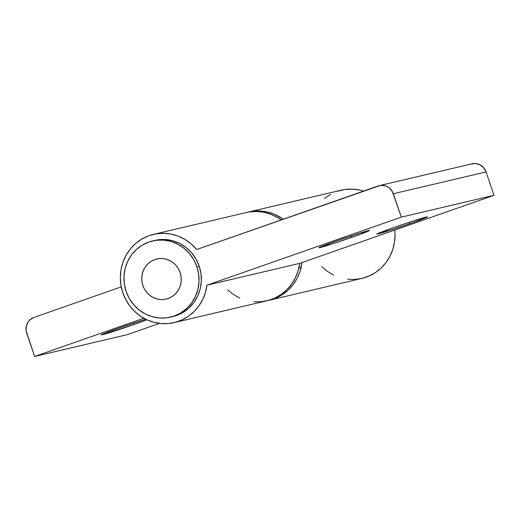 <?xml version="1.0" encoding="UTF-8"?>
<svg xmlns="http://www.w3.org/2000/svg" width="520" height="520" viewBox="0 0 520 520"><rect width="100%" height="100%" fill="white"/><g stroke="black" fill="none" stroke-linecap="round" stroke-linejoin="round"><path stroke-width="0.78" d="M145.958 319.137L118.95 328.068A26.773 0.78 -18.8 0 1 145.698 319.215M146.952 319.82A26.773 0.78 -18.8 0 1 134.017 324.519L133.53 323.102L134.017 324.519L146.952 319.82M301.99 262.561A45.311 43.375 76.8 0 1 269.224 300.228A45.311 43.375 76.8 0 1 268.06 300.489L276.231 297.908L282.607 294.457L288.32 289.945L293.221 284.492L297.167 278.252L300.04 271.394L301.99 262.561M269.224 300.228L361.933 278.408A45.311 43.375 -103.2 0 0 394.751 230.067L395.025 234.793L394.485 242.294L392.75 249.574L389.87 256.432L385.931 262.672L381.03 268.125L375.317 272.636L368.934 276.081L362.076 278.369L354.926 279.435L347.678 279.247M324.363 198.478L330.61 194.266M337.487 191.25L344.786 189.514L352.281 189.124L359.756 190.08L363.532 191.094A45.311 43.375 -103.2 0 0 341.166 190.197L248.463 212.024A45.311 43.375 76.8 0 1 283.25 219.213L274.281 214.181L267.053 211.906L259.571 210.944L252.077 211.341L247.306 212.31A45.311 43.375 76.8 0 1 248.463 212.024M333.704 275.158L327.366 271.382L321.704 266.565M159.49 323.382L127.341 334.64L34.632 356.466L26.111 330.726L26.345 325.923L28.327 321.62L29.894 319.865L33.865 317.473L121.258 286.865L33.865 317.473A12.357 11.83 76.8 0 0 26.676 333.079L34.632 356.466L143.819 318.227L34.632 356.466L127.341 334.64L159.49 323.382M118.95 328.068L104.046 333.541L101.237 334.802L102.278 334.769L134.017 324.519A26.773 0.78 -18.8 0 1 101.14 334.919A26.773 0.78 -18.8 0 1 118.95 328.068M153.692 240.695L158.353 239.759L165.704 239.544L172.984 240.825L179.914 243.555L186.225 247.624L191.672 252.876L196.047 259.123L199.186 266.103A39.13 37.46 -103.2 0 0 154.85 240.403L152.535 240.948A39.13 37.46 76.8 0 1 196.872 266.65L199.186 266.103L200.967 273.565L201.318 281.216L200.226 288.762L197.743 295.919L193.947 302.4L189 307.964L183.079 312.39L176.423 315.523L172.608 316.628M170.463 317.128L172.783 316.583A39.13 37.46 -103.2 0 0 199.186 266.103L196.872 266.65A39.13 37.46 76.8 0 1 170.463 317.128A39.13 37.46 76.8 0 1 126.126 291.428L129.266 298.415L133.647 304.655L139.094 309.913L145.399 313.983L152.328 316.713L159.608 317.986L166.959 317.772L174.103 316.069L180.765 312.936L186.68 308.51L191.633 302.945L195.422 296.465L197.912 289.308L199.004 281.762L198.647 274.111L196.872 266.65L193.733 259.668L189.352 253.422L183.905 248.17L177.6 244.101L170.671 241.371L163.391 240.091L156.039 240.305L148.895 242.014L142.233 245.141L136.318 249.574L131.365 255.138L127.576 261.619L125.086 268.769L123.994 276.315L124.352 283.966L126.126 291.428A39.13 37.46 76.8 0 1 152.535 240.948M409.682 223.711A26.773 0.78 -18.8 0 1 376.805 234.111A26.773 0.78 -18.8 0 1 394.622 227.253L376.909 233.994L390.364 230.224L414.265 222.086L427.356 216.821L413.94 220.74L394.622 227.253A26.773 0.78 -18.8 0 1 427.499 216.853A26.773 0.78 -18.8 0 1 409.682 223.711L409.201 222.287L409.682 223.711M351.741 237.347A26.773 0.78 -18.8 0 1 318.864 247.748A26.773 0.78 -18.8 0 1 336.681 240.89L318.968 247.631L332.423 243.861L360.432 234.24L369.415 230.458L355.999 234.377L336.681 240.89A26.773 0.78 -18.8 0 1 369.558 230.49A26.773 0.78 -18.8 0 1 351.741 237.347L351.26 235.931L351.741 237.347M180.115 272.519A20.592 19.715 76.8 0 1 166.218 299.084A20.592 19.715 76.8 0 1 142.883 285.558A20.592 19.715 76.8 0 1 156.78 258.993A20.592 19.715 76.8 0 1 180.115 272.519L181.051 276.445L181.239 280.475L180.661 284.447L179.355 288.21L177.359 291.623L174.753 294.548L171.639 296.881L168.136 298.526L164.372 299.423L160.505 299.539L156.669 298.864L153.023 297.433L149.708 295.288L146.841 292.519L144.534 289.237L142.883 285.558L141.947 281.632L141.758 277.608L142.337 273.637L143.644 269.874L145.639 266.461L148.245 263.53L151.359 261.196L154.863 259.552L158.626 258.655L162.494 258.538L166.322 259.214L169.969 260.65L173.29 262.788L176.156 265.558L178.464 268.84L180.115 272.519M174.2 322.595L266.903 300.775A45.311 43.375 -103.2 0 0 299.637 263.38L206.934 285.207A45.311 43.375 76.8 0 1 174.2 322.595A45.311 43.375 76.8 0 1 122.863 292.838L125.853 299.761L129.903 306.092L134.888 311.656L140.686 316.297L147.121 319.891L154.017 322.335L161.187 323.557L168.435 323.531L175.552 322.257L182.338 319.761L188.617 316.121L194.201 311.441L198.946 305.838L202.716 299.481L205.4 292.539L206.934 285.207L401.291 217.133L392.34 191.542L389.24 187.909L387.244 186.622L385.06 185.764L380.438 185.425L196.664 249.542L191.263 243.997L185.049 239.48L178.191 236.125L170.911 234.046L163.417 233.285L155.935 233.883L148.688 235.814L141.895 239.018L135.759 243.399L130.455 248.833L126.152 255.151L122.974 262.164L121.017 269.672L120.341 277.44L120.959 285.24L122.863 292.838A45.311 43.375 76.8 0 1 153.433 234.39A45.311 43.375 76.8 0 1 196.664 249.542L378.183 185.965A12.357 11.83 76.8 0 1 379.327 185.627A12.357 11.83 76.8 0 1 393.334 193.745L486.038 171.925L483.665 167.745L479.954 164.801L475.469 163.534L470.886 164.144M153.433 234.39L246.142 212.569A45.311 43.375 -103.2 0 1 281.177 219.941L277.752 217.653L270.901 214.305L263.62 212.219L256.126 211.464L248.644 212.062M227.597 289.835L233.389 294.476L239.824 298.07M253.897 301.736L261.144 301.711L268.255 300.43L275.048 297.94L281.327 294.3L286.91 289.614L291.655 284.017L295.418 277.654L298.11 270.712L299.637 263.38L494 195.306L486.038 171.925A12.357 11.83 -103.2 0 0 472.037 163.806L379.327 185.627M299.637 263.38L206.934 285.207L401.291 217.133L494 195.306L299.637 263.38M494 195.306L401.291 217.133L393.334 193.745L486.038 171.925L494 195.306M181.006 276.12L181.006 276.12A20.592 19.715 76.8 0 1 166.218 299.084A20.592 19.715 76.8 0 1 141.993 281.957A20.592 19.715 76.8 0 1 156.78 258.993A20.592 19.715 76.8 0 1 181.006 276.12L181.253 280.144L180.739 284.128L179.484 287.918L177.541 291.363L174.987 294.333L171.906 296.719L168.428 298.422L164.684 299.383L160.816 299.559L156.982 298.948L153.316 297.577L149.962 295.49L147.049 292.767L144.697 289.523L142.994 285.87L141.993 281.957L141.745 277.933L142.259 273.949L143.513 270.166L145.451 266.721L148.012 263.75L151.093 261.365L154.57 259.656L158.314 258.7L162.175 258.518L166.017 259.129L169.683 260.507L173.036 262.594L175.948 265.311L178.302 268.561L180.005 272.207L181.006 276.12M298.851 267.865L301.171 267.319"/></g></svg>
